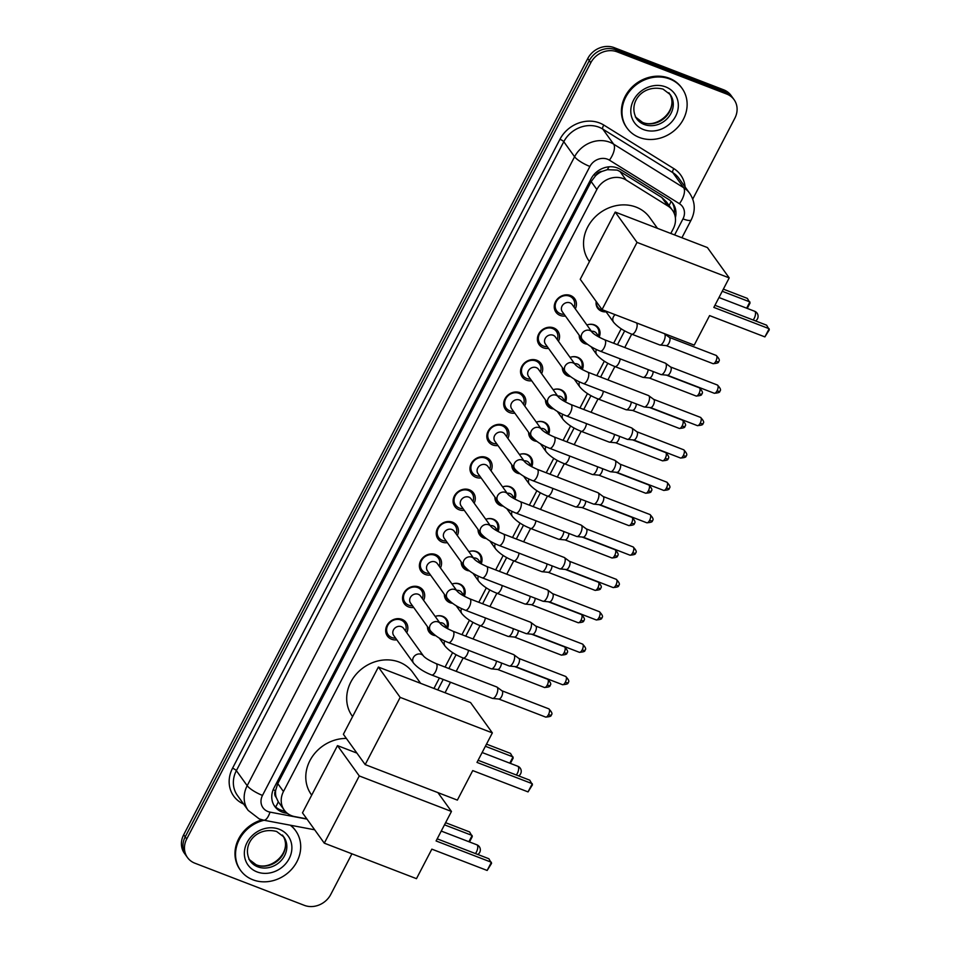 <?xml version="1.0" encoding="UTF-8"?>
<svg xmlns="http://www.w3.org/2000/svg" width="953" height="953" viewBox="0 0 953 953"><rect width="100%" height="100%" fill="white"/><g stroke="black" fill="none" stroke-linecap="round" stroke-linejoin="round"><path stroke-width="1.43" d="M435.187 616.448A10.852 9.53 -35.7 0 1 442.788 616.353A10.852 9.53 -35.7 0 1 446.731 619.367A10.852 9.53 -35.7 0 1 447.469 628.539M435.64 635.663A10.852 9.53 -35.7 0 1 433.043 635.055A10.852 9.53 -35.7 0 1 429.1 632.042A10.852 9.53 -35.7 0 1 427.492 626.669M452.044 584.058A10.852 9.53 -35.7 0 1 459.644 583.963A10.852 9.53 -35.7 0 1 463.587 586.988A10.852 9.53 -35.7 0 1 464.325 596.161M452.496 603.273A10.852 9.53 -35.7 0 1 449.899 602.677A10.852 9.53 -35.7 0 1 445.956 599.663A10.852 9.53 -35.7 0 1 444.348 594.291M468.9 551.68A10.852 9.53 -35.7 0 1 476.5 551.584A10.852 9.53 -35.7 0 1 480.443 554.598A10.852 9.53 -35.7 0 1 481.194 563.771M469.352 570.895A10.852 9.53 -35.7 0 1 466.756 570.287A10.852 9.53 -35.7 0 1 462.813 567.273A10.852 9.53 -35.7 0 1 461.204 561.901M485.756 519.302A10.852 9.53 -35.7 0 1 493.356 519.206A10.852 9.53 -35.7 0 1 497.299 522.22A10.852 9.53 -35.7 0 1 498.05 531.393M486.221 538.516A10.852 9.53 -35.7 0 1 483.612 537.909A10.852 9.53 -35.7 0 1 479.669 534.895A10.852 9.53 -35.7 0 1 478.061 529.523M502.612 486.912A10.852 9.53 -35.7 0 1 510.212 486.816A10.852 9.53 -35.7 0 1 514.155 489.83A10.852 9.53 -35.7 0 1 514.906 499.003M503.077 506.126A10.852 9.53 -35.7 0 1 500.48 505.531A10.852 9.53 -35.7 0 1 496.525 502.505A10.852 9.53 -35.7 0 1 494.917 497.144M519.468 454.533A10.852 9.53 -35.7 0 1 527.069 454.438A10.852 9.53 -35.7 0 1 531.012 457.452A10.852 9.53 -35.7 0 1 531.762 466.625M519.933 473.748A10.852 9.53 -35.7 0 1 517.336 473.141A10.852 9.53 -35.7 0 1 513.381 470.127A10.852 9.53 -35.7 0 1 511.773 464.754M536.325 422.143A10.852 9.53 -35.7 0 1 543.925 422.06A10.852 9.53 -35.7 0 1 547.868 425.074A10.852 9.53 -35.7 0 1 548.618 434.246M536.789 441.37A10.852 9.53 -35.7 0 1 534.192 440.762A10.852 9.53 -35.7 0 1 530.237 437.749A10.852 9.53 -35.7 0 1 528.641 432.376M553.181 389.765A10.852 9.53 -35.7 0 1 560.781 389.67A10.852 9.53 -35.7 0 1 564.736 392.684A10.852 9.53 -35.7 0 1 565.474 401.856M553.645 408.98A10.852 9.53 -35.7 0 1 551.048 408.372A10.852 9.53 -35.7 0 1 547.093 405.359A10.852 9.53 -35.7 0 1 545.497 399.998M570.037 357.387A10.852 9.53 -35.7 0 1 577.637 357.292A10.852 9.53 -35.7 0 1 581.592 360.305A10.852 9.53 -35.7 0 1 582.331 369.478M570.502 376.602A10.852 9.53 -35.7 0 1 567.905 375.994A10.852 9.53 -35.7 0 1 563.962 372.98A10.852 9.53 -35.7 0 1 562.353 367.608M586.905 324.997A10.852 9.53 -35.7 0 1 594.493 324.913A10.852 9.53 -35.7 0 1 598.448 327.927A10.852 9.53 -35.7 0 1 599.187 337.1M587.358 344.212A10.852 9.53 -35.7 0 1 584.761 343.616A10.852 9.53 -35.7 0 1 580.818 340.602A10.852 9.53 -35.7 0 1 579.21 335.23M606.132 311.845A10.852 9.53 -35.7 0 1 601.617 311.226A10.852 9.53 -35.7 0 1 597.674 308.212A10.852 9.53 -35.7 0 1 596.197 301.493M396.829 639.844A11.555 10.138 -35.7 0 1 391.576 639.237A11.555 10.138 -35.7 0 1 387.383 636.032A11.555 10.138 -35.7 0 1 388.621 623.071A11.555 10.138 -35.7 0 1 401.94 619.343A11.555 10.138 -35.7 0 1 406.133 622.547A11.555 10.138 -35.7 0 1 406.74 632.709M413.685 607.466A11.555 10.138 -35.7 0 1 408.444 606.858A11.555 10.138 -35.7 0 1 404.239 603.654A11.555 10.138 -35.7 0 1 405.478 590.693A11.555 10.138 -35.7 0 1 418.796 586.953A11.555 10.138 -35.7 0 1 423.001 590.169A11.555 10.138 -35.7 0 1 423.597 600.33M430.542 575.076A11.555 10.138 -35.7 0 1 425.3 574.468A11.555 10.138 -35.7 0 1 421.095 571.264A11.555 10.138 -35.7 0 1 422.334 558.315A11.555 10.138 -35.7 0 1 435.652 554.575A11.555 10.138 -35.7 0 1 439.857 557.779A11.555 10.138 -35.7 0 1 440.453 567.952M447.398 542.698A11.555 10.138 -35.7 0 1 442.156 542.09A11.555 10.138 -35.7 0 1 437.951 538.886A11.555 10.138 -35.7 0 1 439.19 525.925A11.555 10.138 -35.7 0 1 452.508 522.196A11.555 10.138 -35.7 0 1 456.713 525.401A11.555 10.138 -35.7 0 1 457.321 535.562M464.254 510.308A11.555 10.138 -35.7 0 1 459.012 509.712A11.555 10.138 -35.7 0 1 454.807 506.508A11.555 10.138 -35.7 0 1 456.046 493.547A11.555 10.138 -35.7 0 1 469.364 489.806A11.555 10.138 -35.7 0 1 473.57 493.023A11.555 10.138 -35.7 0 1 474.177 503.184M481.11 477.929A11.555 10.138 -35.7 0 1 475.869 477.322A11.555 10.138 -35.7 0 1 471.664 474.117A11.555 10.138 -35.7 0 1 472.914 461.157A11.555 10.138 -35.7 0 1 486.221 457.428A11.555 10.138 -35.7 0 1 490.426 460.633A11.555 10.138 -35.7 0 1 491.033 470.806M497.966 445.551A11.555 10.138 -35.7 0 1 492.725 444.944A11.555 10.138 -35.7 0 1 488.532 441.739A11.555 10.138 -35.7 0 1 489.771 428.779A11.555 10.138 -35.7 0 1 503.089 425.05A11.555 10.138 -35.7 0 1 507.282 428.254A11.555 10.138 -35.7 0 1 507.889 438.416M514.823 413.161A11.555 10.138 -35.7 0 1 509.581 412.566A11.555 10.138 -35.7 0 1 505.388 409.349A11.555 10.138 -35.7 0 1 506.627 396.4A11.555 10.138 -35.7 0 1 519.945 392.66A11.555 10.138 -35.7 0 1 524.138 395.876A11.555 10.138 -35.7 0 1 524.746 406.038M531.679 380.783A11.555 10.138 -35.7 0 1 526.437 380.176A11.555 10.138 -35.7 0 1 522.244 376.971A11.555 10.138 -35.7 0 1 523.483 364.01A11.555 10.138 -35.7 0 1 536.801 360.282A11.555 10.138 -35.7 0 1 540.994 363.486A11.555 10.138 -35.7 0 1 541.602 373.647M548.547 348.405A11.555 10.138 -35.7 0 1 543.293 347.797A11.555 10.138 -35.7 0 1 539.1 344.593A11.555 10.138 -35.7 0 1 540.339 331.632A11.555 10.138 -35.7 0 1 553.657 327.903A11.555 10.138 -35.7 0 1 557.85 331.108A11.555 10.138 -35.7 0 1 558.458 341.269M565.403 316.015A11.555 10.138 -35.7 0 1 560.15 315.419A11.555 10.138 -35.7 0 1 555.956 312.203A11.555 10.138 -35.7 0 1 557.195 299.254A11.555 10.138 -35.7 0 1 570.513 295.513A11.555 10.138 -35.7 0 1 574.707 298.718A11.555 10.138 -35.7 0 1 575.314 308.891M670.805 233.473L673.235 228.803A20.358 17.869 144.3 0 0 672.473 210.256L666.445 201.869L661.775 197.462L619.974 171.457L617.151 170.087L607.311 169.682L602.082 171.385A6.79 5.956 144.3 0 0 595.768 175.412A20.358 4.86 -152.5 0 1 593.898 174.661M672.473 210.256A20.358 17.869 144.3 0 0 667.934 206.027L626.145 180.034A20.358 17.869 144.3 0 0 623.274 178.604A20.358 17.869 144.3 0 0 596.864 189.492L283.47 791.526A20.358 17.869 144.3 0 0 284.22 810.062A20.358 17.869 144.3 0 0 294.763 816.614L306.83 818.889M276.203 797.399A20.358 17.869 -35.7 0 1 275.655 790.347L275.488 790.656A6.79 5.956 144.3 0 0 276.203 797.399L278.264 801.771L284.22 810.062M595.768 175.412L595.601 175.721A20.358 17.869 -35.7 0 1 602.082 171.385M595.601 175.721L591.17 181.558L277.764 783.592L275.655 790.347M433.949 688.459L439.404 677.976M445.087 667.064L452.604 652.626M461.943 634.686L469.46 620.236M478.799 602.308L486.316 587.858M495.655 569.918L503.172 555.48M512.511 537.54L520.028 523.09M529.368 505.15L536.884 490.712M546.224 472.771L553.753 458.333M563.08 440.393L570.609 425.943M579.948 408.003L587.465 393.565M596.804 375.625L604.321 361.175M613.661 343.247L621.177 328.797M351.919 853.805L330.751 894.474A20.358 17.869 -35.7 0 1 304.341 905.35L194.865 863.192A20.358 17.869 -35.7 0 1 187.467 857.533L185.954 855.425A20.358 17.869 -35.7 0 1 185.192 836.889L589.288 60.635A20.358 17.869 -35.7 0 1 615.698 49.759L725.162 91.929A20.358 17.869 -35.7 0 1 732.559 97.575A20.358 17.869 -35.7 0 0 725.162 91.929L615.698 49.759A20.358 17.869 -35.7 0 0 589.288 60.635L185.192 836.889A20.358 17.869 -35.7 0 0 185.954 855.425L184.429 853.316A20.358 17.869 -35.7 0 1 183.679 834.768L587.763 58.526A20.358 17.869 -35.7 0 1 614.185 47.65L723.649 89.808A20.358 17.869 -35.7 0 1 731.046 95.467L734.084 99.684A20.358 17.869 -35.7 0 1 734.834 118.232L692.736 199.094M675.367 217.737A20.358 17.869 144.3 0 0 672.949 203.513A20.358 17.869 144.3 0 0 668.41 199.284L620.343 169.384A20.358 17.869 144.3 0 0 617.484 167.966A20.358 17.869 144.3 0 0 591.063 178.842L274.011 787.905A20.358 17.869 144.3 0 0 274.762 806.441A20.358 17.869 144.3 0 0 285.304 812.992L287.449 813.397M187.467 857.533A20.358 17.869 -35.7 0 1 186.717 838.997L590.8 62.743A20.358 17.869 -35.7 0 1 617.21 51.867L726.674 94.037A20.358 17.869 -35.7 0 1 734.084 99.684M285.042 811.11L283.78 810.884A20.358 17.869 -35.7 0 1 274.047 805.356M672.151 202.489A20.358 17.869 -35.7 0 1 674.271 213.508M639.344 137.458A33.927 29.793 -35.7 0 1 627.014 128.036A33.927 29.793 -35.7 0 1 630.66 89.975A33.927 29.793 -35.7 0 1 669.78 79.004A33.927 29.793 -35.7 0 1 682.11 88.426A33.927 29.793 -35.7 0 1 678.465 126.487A33.927 29.793 -35.7 0 1 639.344 137.458M627.014 128.036L626.443 127.237A33.927 29.793 -35.7 0 1 630.088 89.177A33.927 29.793 -35.7 0 1 669.209 78.217A33.927 29.793 -35.7 0 1 681.538 87.628L682.11 88.426M290.248 825.191A33.927 29.793 -35.7 0 1 295.668 830.766A33.927 29.793 -35.7 0 1 292.035 868.838A33.927 29.793 -35.7 0 1 252.914 879.798A33.927 29.793 -35.7 0 1 240.573 870.375A33.927 29.793 -35.7 0 1 264.1 820.259M240.573 870.375L240.001 869.589A33.927 29.793 -35.7 0 1 262.111 819.83M290.784 825.298A33.927 29.793 -35.7 0 1 295.108 829.98L295.668 830.766M589.442 261.587L589.061 261.051A37.322 32.771 -35.7 0 1 593.076 219.178A37.322 32.771 -35.7 0 1 636.104 207.111A37.322 32.771 -35.7 0 1 649.672 217.475L657.475 228.339M709.592 315.598L764.89 336.897L769.154 328.725L713.845 307.414L729.212 277.895L637.033 242.396L602.034 309.618L694.225 345.117L709.592 315.598M764.89 336.897L769.321 329.809L766.617 325.187L714.953 305.294M602.034 309.618L580.234 279.277L615.221 212.066L707.412 247.566L729.212 277.895M615.221 212.066L637.033 242.396M723.363 289.152L747.355 298.384L750.059 303.006L747.247 308.415M722.243 291.273L749.892 301.922L746.64 308.176M352.598 716.573L352.217 716.037A37.322 32.771 -35.7 0 1 356.219 674.176A37.322 32.771 -35.7 0 1 399.247 662.109A37.322 32.771 -35.7 0 1 412.816 672.473L420.63 683.325M472.736 770.596L528.045 791.895L532.298 783.711L476.988 762.412L492.356 732.893L400.177 697.382L365.19 764.604L457.369 800.115L472.736 770.596M528.045 791.895L532.465 784.795L529.761 780.173L478.096 760.28M365.19 764.604L343.378 734.275L378.377 667.052L470.556 702.564L492.356 732.893M378.377 667.052L400.177 697.382M486.506 744.138L510.498 753.382L513.202 758.004L510.391 763.401M485.399 746.27L513.036 756.92L509.784 763.162M311.702 795.136L311.321 794.599A37.322 32.771 -35.7 0 1 311.452 757.945A37.322 32.771 -35.7 0 1 346.368 738.432M431.84 849.147L487.15 870.458L491.403 862.274L436.093 840.963L451.46 811.456L359.281 775.945L324.294 843.167L416.473 878.666L431.84 849.147M487.15 870.458L491.569 863.358L488.865 858.736L437.201 838.843M437.927 792.622L451.46 811.456M324.294 843.167L302.482 812.838L337.481 745.615L359.281 775.945M356.91 753.096L337.481 745.615M445.611 822.701L469.603 831.945L472.307 836.555L469.495 841.964M444.503 824.833L472.14 835.471L468.888 841.725M574.087 307.176A10.173 8.934 144.3 0 0 573.218 298.992A10.173 8.934 144.3 0 0 569.513 296.169A10.173 8.934 144.3 0 0 557.779 299.456A10.173 8.934 144.3 0 0 556.695 310.881A10.173 8.934 144.3 0 0 560.388 313.704A10.173 8.934 144.3 0 0 564.164 314.311M569.965 302.84A6.111 5.361 144.3 0 0 562.925 304.817A6.111 5.361 144.3 0 0 562.27 311.667L582.14 339.304A6.111 5.361 144.3 0 1 581.759 334.086A6.111 5.361 144.3 0 1 589.836 330.477A6.111 5.361 144.3 0 1 592.063 332.18L572.193 304.543A6.111 5.361 144.3 0 0 569.965 302.84M600.223 351.157A6.111 2.537 111.1 0 0 603.952 348.155A6.111 2.537 111.1 0 0 604.119 347.833A6.111 2.537 111.1 0 0 604.607 339.756L665.337 363.141A6.111 2.537 111.1 0 1 665.587 363.284A6.111 2.537 111.1 0 1 665.873 363.581A6.111 2.537 111.1 0 1 664.849 371.217A6.111 2.537 111.1 0 1 661.227 374.612A6.111 2.537 111.1 0 1 660.941 374.541L600.223 351.157C592.266 348.012 586.238 344.069 582.14 339.304M670.483 366.953A4.408 1.835 111.1 0 1 670.674 367.048A4.408 1.835 111.1 0 1 670.876 367.262A4.408 1.835 111.1 0 1 670.138 372.778A4.408 1.835 111.1 0 1 667.517 375.232A4.408 1.835 111.1 0 1 667.314 375.184M557.231 339.554A10.173 8.934 144.3 0 0 556.361 331.382A10.173 8.934 144.3 0 0 552.657 328.547A10.173 8.934 144.3 0 0 540.923 331.847A10.173 8.934 144.3 0 0 539.827 343.259A10.173 8.934 144.3 0 0 543.532 346.082A10.173 8.934 144.3 0 0 547.308 346.689M553.109 335.23A6.111 5.361 144.3 0 0 546.069 337.195A6.111 5.361 144.3 0 0 545.414 344.045L565.284 371.694A6.111 5.361 144.3 0 1 564.891 366.464A6.111 5.361 144.3 0 1 572.979 362.867A6.111 5.361 144.3 0 1 575.207 364.558L555.325 336.921A6.111 5.361 144.3 0 0 553.109 335.23M583.367 383.535A6.111 2.537 111.1 0 0 587.084 380.533A6.111 2.537 111.1 0 0 587.262 380.211A6.111 2.537 111.1 0 0 587.751 372.135L648.481 395.531A6.111 2.537 111.1 0 1 648.731 395.674A6.111 2.537 111.1 0 1 649.017 395.971A6.111 2.537 111.1 0 1 647.992 403.607A6.111 2.537 111.1 0 1 644.371 406.991A6.111 2.537 111.1 0 1 644.085 406.931L583.367 383.535C575.398 380.402 569.382 376.447 565.284 371.694M653.627 399.331A4.408 1.835 111.1 0 1 653.818 399.438A4.408 1.835 111.1 0 1 654.02 399.652A4.408 1.835 111.1 0 1 653.281 405.156A4.408 1.835 111.1 0 1 650.661 407.61A4.408 1.835 111.1 0 1 650.458 407.562M540.375 371.944A10.173 8.934 144.3 0 0 539.505 363.76A10.173 8.934 144.3 0 0 535.8 360.937A10.173 8.934 144.3 0 0 524.067 364.225A10.173 8.934 144.3 0 0 522.971 375.649A10.173 8.934 144.3 0 0 526.675 378.472A10.173 8.934 144.3 0 0 530.452 379.068M536.253 367.608A6.111 5.361 144.3 0 0 529.213 369.585A6.111 5.361 144.3 0 0 528.558 376.435L548.428 404.072A6.111 5.361 144.3 0 1 548.035 398.842A6.111 5.361 144.3 0 1 556.123 395.245A6.111 5.361 144.3 0 1 558.339 396.948L538.469 369.299A6.111 5.361 144.3 0 0 536.253 367.608M566.511 415.925A6.111 2.537 111.1 0 0 570.228 412.923A6.111 2.537 111.1 0 0 570.406 412.589A6.111 2.537 111.1 0 0 570.895 404.525L631.625 427.909A6.111 2.537 111.1 0 1 631.875 428.052A6.111 2.537 111.1 0 1 632.161 428.35A6.111 2.537 111.1 0 1 631.136 435.986A6.111 2.537 111.1 0 1 627.515 439.381A6.111 2.537 111.1 0 1 627.229 439.309L566.511 415.925C558.541 412.78 552.526 408.825 548.428 404.072M636.771 431.709A4.408 1.835 111.1 0 1 636.961 431.816A4.408 1.835 111.1 0 1 637.164 432.031A4.408 1.835 111.1 0 1 636.425 437.546A4.408 1.835 111.1 0 1 633.805 439.988A4.408 1.835 111.1 0 1 633.602 439.941M523.519 404.322A10.173 8.934 144.3 0 0 522.649 396.138A10.173 8.934 144.3 0 0 518.944 393.315A10.173 8.934 144.3 0 0 507.21 396.603A10.173 8.934 144.3 0 0 506.114 408.027A10.173 8.934 144.3 0 0 509.819 410.85A10.173 8.934 144.3 0 0 513.596 411.458M519.397 399.986A6.111 5.361 144.3 0 0 512.357 401.963A6.111 5.361 144.3 0 0 511.701 408.813L531.571 436.45A6.111 5.361 144.3 0 1 531.178 431.232A6.111 5.361 144.3 0 1 539.267 427.635A6.111 5.361 144.3 0 1 541.483 429.326L521.613 401.689A6.111 5.361 144.3 0 0 519.397 399.986M549.643 448.303A6.111 2.537 111.1 0 0 553.371 445.301A6.111 2.537 111.1 0 0 553.55 444.98A6.111 2.537 111.1 0 0 554.038 436.903L614.768 460.299A6.111 2.537 111.1 0 1 615.019 460.43A6.111 2.537 111.1 0 1 615.304 460.728A6.111 2.537 111.1 0 1 614.28 468.364A6.111 2.537 111.1 0 1 610.659 471.759A6.111 2.537 111.1 0 1 610.373 471.687L549.643 448.303C541.685 445.158 535.657 441.215 531.571 436.45M619.915 464.099A4.408 1.835 111.1 0 1 620.105 464.194A4.408 1.835 111.1 0 1 620.308 464.409A4.408 1.835 111.1 0 1 619.557 469.924A4.408 1.835 111.1 0 1 616.948 472.378A4.408 1.835 111.1 0 1 616.746 472.331M506.662 436.712A10.173 8.934 144.3 0 0 505.793 428.528A10.173 8.934 144.3 0 0 502.088 425.705A10.173 8.934 144.3 0 0 490.354 428.993A10.173 8.934 144.3 0 0 489.258 440.405A10.173 8.934 144.3 0 0 492.963 443.24A10.173 8.934 144.3 0 0 496.739 443.836M502.541 432.376A6.111 5.361 144.3 0 0 495.5 434.342A6.111 5.361 144.3 0 0 494.845 441.191L514.715 468.84A6.111 5.361 144.3 0 1 514.322 463.611A6.111 5.361 144.3 0 1 522.411 460.013A6.111 5.361 144.3 0 1 524.626 461.705L504.756 434.068A6.111 5.361 144.3 0 0 502.541 432.376M532.787 480.681A6.111 2.537 111.1 0 0 536.515 477.691A6.111 2.537 111.1 0 0 536.694 477.358A6.111 2.537 111.1 0 0 537.182 469.293L597.912 492.677A6.111 2.537 111.1 0 1 598.162 492.82A6.111 2.537 111.1 0 1 598.448 493.118A6.111 2.537 111.1 0 1 597.412 500.754A6.111 2.537 111.1 0 1 593.802 504.137A6.111 2.537 111.1 0 1 593.516 504.077L532.787 480.681C524.829 477.548 518.801 473.593 514.715 468.84M603.058 496.477A4.408 1.835 111.1 0 1 603.237 496.584A4.408 1.835 111.1 0 1 603.452 496.799A4.408 1.835 111.1 0 1 602.701 502.314A4.408 1.835 111.1 0 1 600.092 504.756A4.408 1.835 111.1 0 1 599.89 504.709M489.794 469.09A10.173 8.934 144.3 0 0 488.937 460.907A10.173 8.934 144.3 0 0 485.232 458.083A10.173 8.934 144.3 0 0 473.498 461.371A10.173 8.934 144.3 0 0 472.402 472.795A10.173 8.934 144.3 0 0 476.107 475.618A10.173 8.934 144.3 0 0 479.883 476.214M485.685 464.754A6.111 5.361 144.3 0 0 478.644 466.732A6.111 5.361 144.3 0 0 477.989 473.581L497.859 501.218A6.111 5.361 144.3 0 1 497.466 495.989A6.111 5.361 144.3 0 1 505.555 492.391A6.111 5.361 144.3 0 1 507.77 494.095L487.9 466.446A6.111 5.361 144.3 0 0 485.685 464.754M515.93 513.071A6.111 2.537 111.1 0 0 519.659 510.069A6.111 2.537 111.1 0 0 519.838 509.748A6.111 2.537 111.1 0 0 520.326 501.671L581.044 525.055A6.111 2.537 111.1 0 1 581.306 525.198A6.111 2.537 111.1 0 1 581.592 525.496A6.111 2.537 111.1 0 1 580.556 533.132A6.111 2.537 111.1 0 1 576.946 536.527A6.111 2.537 111.1 0 1 576.66 536.456L515.93 513.071C507.973 509.926 501.945 505.972 497.859 501.218M586.202 528.855A4.408 1.835 111.1 0 1 586.381 528.963A4.408 1.835 111.1 0 1 586.595 529.177A4.408 1.835 111.1 0 1 585.845 534.693A4.408 1.835 111.1 0 1 583.236 537.147A4.408 1.835 111.1 0 1 583.033 537.099M472.938 501.469A10.173 8.934 144.3 0 0 472.08 493.297A10.173 8.934 144.3 0 0 468.376 490.461A10.173 8.934 144.3 0 0 456.642 493.749A10.173 8.934 144.3 0 0 455.546 505.173A10.173 8.934 144.3 0 0 459.251 507.997A10.173 8.934 144.3 0 0 463.027 508.604M468.828 497.132A6.111 5.361 144.3 0 0 461.788 499.11A6.111 5.361 144.3 0 0 461.121 505.96L481.003 533.609A6.111 5.361 144.3 0 1 480.61 528.379A6.111 5.361 144.3 0 1 488.698 524.781A6.111 5.361 144.3 0 1 490.914 526.473L471.044 498.836A6.111 5.361 144.3 0 0 468.828 497.132M499.074 545.45A6.111 2.537 111.1 0 0 502.803 542.448A6.111 2.537 111.1 0 0 502.981 542.126A6.111 2.537 111.1 0 0 503.47 534.049L564.188 557.445A6.111 2.537 111.1 0 1 564.45 557.588A6.111 2.537 111.1 0 1 564.736 557.874A6.111 2.537 111.1 0 1 563.699 565.51A6.111 2.537 111.1 0 1 560.09 568.905A6.111 2.537 111.1 0 1 559.804 568.846L499.074 545.45C491.117 542.305 485.089 538.362 481.003 533.609M569.346 561.246A4.408 1.835 111.1 0 1 569.525 561.341A4.408 1.835 111.1 0 1 569.739 561.555A4.408 1.835 111.1 0 1 568.989 567.071A4.408 1.835 111.1 0 1 566.38 569.525A4.408 1.835 111.1 0 1 566.177 569.477M456.082 533.859A10.173 8.934 144.3 0 0 455.212 525.675A10.173 8.934 144.3 0 0 451.519 522.852A10.173 8.934 144.3 0 0 439.786 526.139A10.173 8.934 144.3 0 0 438.69 537.552A10.173 8.934 144.3 0 0 442.395 540.387A10.173 8.934 144.3 0 0 446.171 540.982M451.972 529.523A6.111 5.361 144.3 0 0 444.92 531.488A6.111 5.361 144.3 0 0 444.265 538.35L464.135 565.987A6.111 5.361 144.3 0 1 463.754 560.757A6.111 5.361 144.3 0 1 471.842 557.16A6.111 5.361 144.3 0 1 474.058 558.851L454.188 531.214A6.111 5.361 144.3 0 0 451.972 529.523M482.218 577.828A6.111 2.537 111.1 0 0 485.947 574.838A6.111 2.537 111.1 0 0 486.125 574.504A6.111 2.537 111.1 0 0 486.614 566.439L547.332 589.824A6.111 2.537 111.1 0 1 547.594 589.967A6.111 2.537 111.1 0 1 547.88 590.264A6.111 2.537 111.1 0 1 546.843 597.9A6.111 2.537 111.1 0 1 543.234 601.283A6.111 2.537 111.1 0 1 542.948 601.224L482.218 577.828C474.26 574.695 468.233 570.74 464.135 565.987M552.49 593.624A4.408 1.835 111.1 0 1 552.669 593.731A4.408 1.835 111.1 0 1 552.883 593.945A4.408 1.835 111.1 0 1 552.132 599.461A4.408 1.835 111.1 0 1 549.524 601.903A4.408 1.835 111.1 0 1 549.321 601.855M439.226 566.237A10.173 8.934 144.3 0 0 438.356 558.053A10.173 8.934 144.3 0 0 434.663 555.23A10.173 8.934 144.3 0 0 422.929 558.518A10.173 8.934 144.3 0 0 421.834 569.942A10.173 8.934 144.3 0 0 425.526 572.765A10.173 8.934 144.3 0 0 429.315 573.372M435.104 561.901A6.111 5.361 144.3 0 0 428.064 563.878A6.111 5.361 144.3 0 0 427.409 570.728L447.279 598.365A6.111 5.361 144.3 0 1 446.897 593.135A6.111 5.361 144.3 0 1 454.986 589.538A6.111 5.361 144.3 0 1 457.202 591.241L437.332 563.592A6.111 5.361 144.3 0 0 435.104 561.901M465.362 610.218A6.111 2.537 111.1 0 0 469.09 607.216A6.111 2.537 111.1 0 0 469.269 606.894A6.111 2.537 111.1 0 0 469.758 598.818L530.476 622.202A6.111 2.537 111.1 0 1 530.738 622.345A6.111 2.537 111.1 0 1 531.024 622.643A6.111 2.537 111.1 0 1 529.987 630.278A6.111 2.537 111.1 0 1 526.366 633.674A6.111 2.537 111.1 0 1 526.092 633.602L465.362 610.218C457.404 607.073 451.377 603.13 447.279 598.365M535.634 626.014A4.408 1.835 111.1 0 1 535.812 626.109A4.408 1.835 111.1 0 1 536.027 626.324A4.408 1.835 111.1 0 1 535.276 631.839A4.408 1.835 111.1 0 1 532.667 634.293A4.408 1.835 111.1 0 1 532.453 634.245M422.37 598.615A10.173 8.934 144.3 0 0 421.5 590.443A10.173 8.934 144.3 0 0 417.807 587.608A10.173 8.934 144.3 0 0 406.061 590.908A10.173 8.934 144.3 0 0 404.977 602.32A10.173 8.934 144.3 0 0 408.67 605.143A10.173 8.934 144.3 0 0 412.458 605.751M418.248 594.279A6.111 5.361 144.3 0 0 411.208 596.256A6.111 5.361 144.3 0 0 410.552 603.106L430.422 630.755A6.111 5.361 144.3 0 1 430.041 625.525A6.111 5.361 144.3 0 1 438.118 621.928A6.111 5.361 144.3 0 1 440.346 623.619L420.476 595.982A6.111 5.361 144.3 0 0 418.248 594.279M448.506 642.596A6.111 2.537 111.1 0 0 452.234 639.594A6.111 2.537 111.1 0 0 452.401 639.272A6.111 2.537 111.1 0 0 452.889 631.196L513.619 654.592A6.111 2.537 111.1 0 1 513.87 654.735A6.111 2.537 111.1 0 1 514.167 655.033A6.111 2.537 111.1 0 1 513.131 662.657A6.111 2.537 111.1 0 1 509.51 666.052A6.111 2.537 111.1 0 1 509.236 665.992L448.506 642.596C440.548 639.451 434.52 635.508 430.422 630.755M518.777 658.392A4.408 1.835 111.1 0 1 518.956 658.499A4.408 1.835 111.1 0 1 519.159 658.714A4.408 1.835 111.1 0 1 518.42 664.217A4.408 1.835 111.1 0 1 515.811 666.671A4.408 1.835 111.1 0 1 515.597 666.624M405.513 631.005A10.173 8.934 144.3 0 0 404.644 622.821A10.173 8.934 144.3 0 0 400.951 619.998A10.173 8.934 144.3 0 0 389.205 623.286A10.173 8.934 144.3 0 0 388.121 634.71A10.173 8.934 144.3 0 0 391.814 637.533A10.173 8.934 144.3 0 0 395.59 638.129M401.392 626.669A6.111 5.361 144.3 0 0 394.351 628.646A6.111 5.361 144.3 0 0 393.696 635.496L413.566 663.133A6.111 5.361 144.3 0 1 413.185 657.904A6.111 5.361 144.3 0 1 421.262 654.306A6.111 5.361 144.3 0 1 423.489 656.009L403.619 628.361A6.111 5.361 144.3 0 0 401.392 626.669M431.649 674.986A6.111 2.537 111.1 0 0 435.378 671.984A6.111 2.537 111.1 0 0 435.545 671.651A6.111 2.537 111.1 0 0 436.033 663.586L496.763 686.97A6.111 2.537 111.1 0 1 497.013 687.113A6.111 2.537 111.1 0 1 497.311 687.411A6.111 2.537 111.1 0 1 496.275 695.047A6.111 2.537 111.1 0 1 492.653 698.442A6.111 2.537 111.1 0 1 492.367 698.37L431.649 674.986C423.692 671.841 417.664 667.886 413.566 663.133M501.909 690.77A4.408 1.835 111.1 0 1 502.1 690.877A4.408 1.835 111.1 0 1 502.302 691.092A4.408 1.835 111.1 0 1 501.564 696.607A4.408 1.835 111.1 0 1 498.943 699.049A4.408 1.835 111.1 0 1 498.741 699.002M596.364 301.72A10.173 8.934 144.3 0 0 597.841 307.295A10.173 8.934 144.3 0 0 601.546 310.118A10.173 8.934 144.3 0 0 604.941 310.726M624.763 347.523L631.708 334.158A6.111 2.537 111.1 0 0 635.472 331.167A6.111 2.537 111.1 0 0 635.639 330.846A6.111 2.537 111.1 0 0 636.127 322.769L664.134 333.562A6.111 2.537 111.1 0 1 664.384 333.693A6.111 2.537 111.1 0 1 664.67 333.991A6.111 2.537 111.1 0 1 663.645 341.627A6.111 2.537 111.1 0 1 660.024 345.022A6.111 2.537 111.1 0 1 659.738 344.95L631.744 334.169C623.786 331.025 617.758 327.082 613.661 322.328A6.111 5.361 144.3 0 1 613.279 317.099A6.111 5.361 144.3 0 1 615.15 314.669M669.28 337.362A4.408 1.835 111.1 0 1 669.471 337.457A4.408 1.835 111.1 0 1 669.673 337.672A4.408 1.835 111.1 0 1 668.935 343.187A4.408 1.835 111.1 0 1 666.314 345.641A4.408 1.835 111.1 0 1 666.111 345.594M598.377 335.968A10.173 8.934 144.3 0 0 597.519 327.796A10.173 8.934 144.3 0 0 593.814 324.961A10.173 8.934 144.3 0 0 587.894 324.675M579.507 335.647A10.173 8.934 144.3 0 0 580.985 339.673A10.173 8.934 144.3 0 0 584.689 342.496A10.173 8.934 144.3 0 0 585.487 342.77M599.354 337.326L596.483 333.336A6.111 5.361 144.3 0 0 594.267 331.632A6.111 5.361 144.3 0 0 591.444 331.322M648.219 369.645A6.111 2.537 111.1 0 1 646.789 374.017A6.111 2.537 111.1 0 1 643.168 377.4A6.111 2.537 111.1 0 1 642.882 377.34L614.888 366.548C606.93 363.415 600.902 359.46 596.804 354.707A6.111 5.361 144.3 0 1 596.399 349.513M653.174 371.551A4.408 1.835 111.1 0 1 652.078 375.577A4.408 1.835 111.1 0 1 649.458 378.019A4.408 1.835 111.1 0 1 649.255 377.972M581.521 368.358A10.173 8.934 144.3 0 0 580.663 360.174A10.173 8.934 144.3 0 0 576.958 357.351A10.173 8.934 144.3 0 0 571.038 357.053M562.651 368.025A10.173 8.934 144.3 0 0 564.128 372.051A10.173 8.934 144.3 0 0 567.833 374.886A10.173 8.934 144.3 0 0 568.631 375.148M582.497 369.704L579.627 365.714A6.111 5.361 144.3 0 0 577.411 364.022A6.111 5.361 144.3 0 0 574.588 363.701M631.362 402.023A6.111 2.537 111.1 0 1 629.933 406.395A6.111 2.537 111.1 0 1 626.312 409.79A6.111 2.537 111.1 0 1 626.026 409.719L598.031 398.938C590.062 395.793 584.046 391.85 579.948 387.085A6.111 5.361 144.3 0 1 579.543 381.891M636.318 403.929A4.408 1.835 111.1 0 1 635.21 407.955A4.408 1.835 111.1 0 1 632.601 410.409A4.408 1.835 111.1 0 1 632.399 410.362M564.664 400.736A10.173 8.934 144.3 0 0 563.795 392.553A10.173 8.934 144.3 0 0 560.102 389.729A10.173 8.934 144.3 0 0 554.181 389.443M545.795 400.415A10.173 8.934 144.3 0 0 547.272 404.441A10.173 8.934 144.3 0 0 550.977 407.265A10.173 8.934 144.3 0 0 551.775 407.527M565.641 402.083L562.77 398.104A6.111 5.361 144.3 0 0 560.555 396.4A6.111 5.361 144.3 0 0 557.731 396.091M614.506 434.401A6.111 2.537 111.1 0 1 613.077 438.773A6.111 2.537 111.1 0 1 609.455 442.168A6.111 2.537 111.1 0 1 609.17 442.097L581.175 431.316C573.206 428.171 567.178 424.228 563.092 419.475A6.111 5.361 144.3 0 1 562.687 414.281M619.462 436.319A4.408 1.835 111.1 0 1 618.354 440.334A4.408 1.835 111.1 0 1 615.745 442.788A4.408 1.835 111.1 0 1 615.543 442.74M547.808 433.115A10.173 8.934 144.3 0 0 546.939 424.943A10.173 8.934 144.3 0 0 543.246 422.108A10.173 8.934 144.3 0 0 537.325 421.822M528.939 432.793A10.173 8.934 144.3 0 0 530.416 436.819A10.173 8.934 144.3 0 0 534.109 439.643A10.173 8.934 144.3 0 0 534.919 439.917M548.785 434.473L545.914 430.482A6.111 5.361 144.3 0 0 543.686 428.79A6.111 5.361 144.3 0 0 540.875 428.469M597.65 466.791A6.111 2.537 111.1 0 1 596.209 471.163A6.111 2.537 111.1 0 1 592.599 474.546A6.111 2.537 111.1 0 1 592.313 474.487L564.307 463.706C556.349 460.561 550.322 456.606 546.236 451.853A6.111 5.361 144.3 0 1 545.831 446.659M602.594 468.697A4.408 1.835 111.1 0 1 601.498 472.724A4.408 1.835 111.1 0 1 598.889 475.166A4.408 1.835 111.1 0 1 598.687 475.118M530.952 465.505A10.173 8.934 144.3 0 0 530.082 457.321A10.173 8.934 144.3 0 0 526.39 454.498A10.173 8.934 144.3 0 0 520.469 454.2M512.083 465.183A10.173 8.934 144.3 0 0 513.56 469.21A10.173 8.934 144.3 0 0 517.253 472.033A10.173 8.934 144.3 0 0 518.063 472.295M531.917 466.851L529.058 462.86A6.111 5.361 144.3 0 0 526.83 461.169A6.111 5.361 144.3 0 0 524.019 460.859M580.782 499.169A6.111 2.537 111.1 0 1 579.353 503.541A6.111 2.537 111.1 0 1 575.743 506.936A6.111 2.537 111.1 0 1 575.457 506.865L547.451 496.084C539.493 492.939 533.466 488.996 529.38 484.231A6.111 5.361 144.3 0 1 528.975 479.037M585.738 501.075A4.408 1.835 111.1 0 1 584.642 505.102A4.408 1.835 111.1 0 1 582.033 507.556A4.408 1.835 111.1 0 1 581.83 507.508M514.096 497.883A10.173 8.934 144.3 0 0 513.226 489.699A10.173 8.934 144.3 0 0 509.533 486.876A10.173 8.934 144.3 0 0 503.613 486.59M495.226 497.561A10.173 8.934 144.3 0 0 496.704 501.588A10.173 8.934 144.3 0 0 500.396 504.411A10.173 8.934 144.3 0 0 501.207 504.685M515.061 499.229L512.202 495.25A6.111 5.361 144.3 0 0 509.974 493.547A6.111 5.361 144.3 0 0 507.163 493.237M563.926 531.56A6.111 2.537 111.1 0 1 562.496 535.92A6.111 2.537 111.1 0 1 558.887 539.315A6.111 2.537 111.1 0 1 558.601 539.255L530.595 528.462C522.637 525.329 516.609 521.374 512.523 516.621A6.111 5.361 144.3 0 1 512.118 511.427M568.881 533.466A4.408 1.835 111.1 0 1 567.785 537.48A4.408 1.835 111.1 0 1 565.177 539.934A4.408 1.835 111.1 0 1 564.974 539.886M497.24 530.273A10.173 8.934 144.3 0 0 496.37 522.089A10.173 8.934 144.3 0 0 492.665 519.266A10.173 8.934 144.3 0 0 486.757 518.968M478.37 529.939A10.173 8.934 144.3 0 0 479.847 533.966A10.173 8.934 144.3 0 0 483.54 536.801A10.173 8.934 144.3 0 0 484.35 537.063M498.205 531.619L495.346 527.628A6.111 5.361 144.3 0 0 493.118 525.937A6.111 5.361 144.3 0 0 490.307 525.615M547.07 563.938A6.111 2.537 111.1 0 1 545.64 568.31A6.111 2.537 111.1 0 1 542.019 571.705A6.111 2.537 111.1 0 1 541.745 571.633L513.738 560.852C505.781 557.708 499.753 553.753 495.667 548.999A6.111 5.361 144.3 0 1 495.262 543.806M552.025 565.844A4.408 1.835 111.1 0 1 550.929 569.87A4.408 1.835 111.1 0 1 548.32 572.312A4.408 1.835 111.1 0 1 548.106 572.265M480.383 562.651A10.173 8.934 144.3 0 0 479.514 554.467A10.173 8.934 144.3 0 0 475.809 551.644A10.173 8.934 144.3 0 0 469.9 551.346M461.514 562.33A10.173 8.934 144.3 0 0 462.979 566.356A10.173 8.934 144.3 0 0 466.684 569.179A10.173 8.934 144.3 0 0 467.494 569.441M481.348 563.997L478.477 560.007A6.111 5.361 144.3 0 0 476.262 558.315A6.111 5.361 144.3 0 0 473.438 558.005M530.213 596.316A6.111 2.537 111.1 0 1 528.784 600.688A6.111 2.537 111.1 0 1 525.163 604.083A6.111 2.537 111.1 0 1 524.889 604.011L496.882 593.231C488.925 590.086 482.897 586.143 478.799 581.378A6.111 5.361 144.3 0 1 478.406 576.184M535.169 598.234A4.408 1.835 111.1 0 1 534.073 602.248A4.408 1.835 111.1 0 1 531.464 604.702A4.408 1.835 111.1 0 1 531.25 604.655M463.527 595.029A10.173 8.934 144.3 0 0 462.658 586.857A10.173 8.934 144.3 0 0 458.953 584.022A10.173 8.934 144.3 0 0 453.044 583.736M444.646 594.708A10.173 8.934 144.3 0 0 446.123 598.734A10.173 8.934 144.3 0 0 449.828 601.557A10.173 8.934 144.3 0 0 450.626 601.831M464.492 596.375L461.621 592.397A6.111 5.361 144.3 0 0 459.406 590.693A6.111 5.361 144.3 0 0 456.582 590.384M513.357 628.706A6.111 2.537 111.1 0 1 511.928 633.078A6.111 2.537 111.1 0 1 508.306 636.461A6.111 2.537 111.1 0 1 508.02 636.401L480.026 625.609C472.069 622.476 466.041 618.521 461.943 613.768A6.111 5.361 144.3 0 1 461.538 608.574M518.313 630.612A4.408 1.835 111.1 0 1 517.217 634.627A4.408 1.835 111.1 0 1 514.608 637.08A4.408 1.835 111.1 0 1 514.394 637.033M446.671 627.419A10.173 8.934 144.3 0 0 445.801 619.236A10.173 8.934 144.3 0 0 442.097 616.412A10.173 8.934 144.3 0 0 436.188 616.115M427.79 627.086A10.173 8.934 144.3 0 0 429.267 631.112A10.173 8.934 144.3 0 0 432.972 633.948A10.173 8.934 144.3 0 0 433.77 634.21M447.636 628.766L444.765 624.775A6.111 5.361 144.3 0 0 442.549 623.083A6.111 5.361 144.3 0 0 439.726 622.762M496.501 661.084A6.111 2.537 111.1 0 1 495.072 665.456A6.111 2.537 111.1 0 1 491.45 668.851A6.111 2.537 111.1 0 1 491.164 668.78L463.17 657.999C455.212 654.854 449.185 650.899 445.087 646.146A6.111 5.361 144.3 0 1 444.682 640.952M501.457 662.99A4.408 1.835 111.1 0 1 500.361 667.017A4.408 1.835 111.1 0 1 497.74 669.459A4.408 1.835 111.1 0 1 497.537 669.411M619.974 171.457L626.145 180.034M275.631 806.977A20.358 7.481 -79.3 0 0 278.264 801.771M669.054 205.503A20.358 9.161 -58.1 0 0 671.126 201.405M607.311 169.682A20.358 9.161 -58.1 0 0 608.991 166.811M275.488 790.656A20.358 4.86 -152.5 0 1 273.166 789.715M591.17 181.558L596.864 189.492M661.775 197.462L667.934 206.027M277.764 783.592L283.47 791.526M183.679 834.768L186.717 838.997M587.763 58.526L590.8 62.743M614.185 47.65L617.21 51.867M723.649 89.808L726.674 94.037M674.605 234.938L682.967 218.88A13.568 11.912 144.3 0 0 679.429 203.704L609.42 160.152A13.568 11.912 144.3 0 0 607.514 159.211A13.568 11.912 144.3 0 0 589.907 166.453L262.492 795.41A13.568 11.912 144.3 0 0 267.936 811.527A13.568 11.912 144.3 0 0 270.021 812.123L306.985 819.103M262.492 795.41A13.568 3.24 27.5 0 1 247.184 785.689L574.588 156.745A27.149 23.837 -35.7 0 1 609.801 142.235A27.149 23.837 -35.7 0 1 613.625 144.141L602.808 129.108A27.149 23.837 144.3 0 0 598.996 127.202A27.149 23.837 144.3 0 0 563.783 141.711L236.368 770.655A27.149 23.837 144.3 0 0 237.38 795.374L248.185 810.407A27.149 23.837 -35.7 0 1 247.184 785.689L236.368 770.655A3.395 0.81 -152.5 0 0 232.544 768.225L559.947 139.281A3.395 0.81 -152.5 0 1 563.783 141.711L574.588 156.745A13.568 3.24 27.5 0 0 589.907 166.453M248.185 810.407L259.264 818.925L263.719 820.188A13.568 4.979 -79.3 0 0 270.021 812.123M559.947 139.281A30.532 26.815 -35.7 0 1 599.568 122.961A30.532 26.815 -35.7 0 1 603.868 125.093L673.878 168.645A30.532 26.815 -35.7 0 1 685.1 186.943M243.599 804.034A30.532 26.815 -35.7 0 1 232.544 768.225M609.42 160.152A13.568 6.111 -58.1 0 0 613.625 144.141L683.635 187.681L672.83 172.648L602.808 129.108A3.395 1.525 121.9 0 1 603.868 125.093M679.429 203.704A13.568 6.111 -58.1 0 0 683.635 187.681A27.149 23.837 -35.7 0 1 689.686 193.328L678.881 178.294A27.149 23.837 144.3 0 0 672.83 172.648A3.395 1.525 121.9 0 1 673.878 168.645M437.749 689.924L443.216 679.429M448.887 668.529L456.094 654.687M465.743 636.151L472.95 622.309M482.599 603.761L489.806 589.931M499.455 571.383L506.662 557.541M516.312 539.005L523.519 525.163M533.18 506.615L540.375 492.772M550.036 474.237L557.243 460.394M566.892 441.858L574.099 428.016M583.748 409.468L590.955 395.626M600.604 377.09L607.811 363.248M617.461 344.712L624.668 330.87M682.967 218.88A13.568 3.24 27.5 0 0 691.211 219.869C695.702 210.577 695.19 201.738 689.686 193.328M283.78 810.884L285.304 812.992M644.157 124.462A20.68 18.155 -35.7 0 1 636.628 118.72C627.515 103.389 642.227 83.828 663.062 89.117L670.221 94.573A20.68 18.155 -35.7 0 1 667.993 117.779A20.68 18.155 -35.7 0 1 644.157 124.462M643.466 129.548A24.754 21.728 -35.7 0 1 633.542 100.136A24.754 21.728 -35.7 0 1 665.659 86.902A24.754 21.728 -35.7 0 1 675.582 116.326A24.754 21.728 -35.7 0 1 643.466 129.548M669.53 93.692A20.68 18.155 -35.7 0 1 666.23 116.421A20.68 18.155 -35.7 0 1 642.822 122.615A20.68 18.155 -35.7 0 1 636.008 117.791M257.715 866.801A20.68 18.155 -35.7 0 1 250.198 861.059C241.085 845.728 255.785 826.168 276.62 831.469L283.78 836.913A20.68 18.155 -35.7 0 1 281.564 860.118A20.68 18.155 -35.7 0 1 257.715 866.801M257.024 871.9A24.754 21.728 -35.7 0 1 247.101 842.476A24.754 21.728 -35.7 0 1 279.229 829.253A24.754 21.728 -35.7 0 1 289.14 858.665A24.754 21.728 -35.7 0 1 257.024 871.9M283.089 836.031A20.68 18.155 -35.7 0 1 279.801 858.76A20.68 18.155 -35.7 0 1 256.381 864.955A20.68 18.155 -35.7 0 1 249.579 860.13M753.168 320.005A5.432 2.251 -68.9 0 0 754.18 318.421A5.432 2.251 -68.9 0 0 755.098 311.643A5.432 2.251 -68.9 0 0 754.621 311.25A5.432 5.432 0 0 1 755.538 320.923M516.323 775.003A5.432 2.251 -68.9 0 0 517.324 773.419A5.432 2.251 -68.9 0 0 518.241 766.629A5.432 2.251 -68.9 0 0 517.765 766.236A5.432 5.432 0 0 1 518.682 775.909M475.428 853.554A5.432 2.251 -68.9 0 0 476.429 851.982A5.432 2.251 -68.9 0 0 477.346 845.192A5.432 2.251 -68.9 0 0 476.869 844.799A5.432 5.432 0 0 1 477.787 854.472M714.214 393.244C718.419 392.981 720.254 392.279 719.718 391.171C721.314 390.301 720.539 388.24 717.383 385.012A4.408 1.835 111.1 0 1 717.037 390.837A4.408 1.835 111.1 0 1 714.214 393.244L667.41 375.22M719.718 391.171A4.408 1.048 -152.5 0 1 717.037 390.837M697.358 425.622C701.563 425.36 703.397 424.669 702.849 423.549C704.458 422.679 703.671 420.63 700.526 417.39A4.408 1.835 111.1 0 1 700.169 423.227A4.408 1.835 111.1 0 1 697.358 425.622L650.554 407.598M702.849 423.549A4.408 1.048 -152.5 0 1 700.169 423.227M680.502 458.012C684.707 457.738 686.541 457.047 685.993 455.927C687.59 455.057 686.815 453.009 683.67 449.78A4.408 1.835 111.1 0 1 683.313 455.605A4.408 1.835 111.1 0 1 680.502 458.012L633.697 439.988M685.993 455.927A4.408 1.048 -152.5 0 1 683.313 455.605M663.645 490.39C667.85 490.128 669.685 489.437 669.137 488.317C670.733 487.448 669.959 485.399 666.814 482.158A4.408 1.835 111.1 0 1 666.457 487.996A4.408 1.835 111.1 0 1 663.645 490.39L616.841 472.366M669.137 488.317A4.408 1.048 -152.5 0 1 666.457 487.996M646.789 522.78C650.994 522.506 652.829 521.815 652.281 520.695C653.877 519.826 653.103 517.777 649.958 514.537A4.408 1.835 111.1 0 1 649.601 520.374A4.408 1.835 111.1 0 1 646.789 522.78L599.985 504.745M652.281 520.695A4.408 1.048 -152.5 0 1 649.601 520.374M629.933 555.158C634.138 554.896 635.973 554.193 635.425 553.074C637.021 552.204 636.247 550.155 633.102 546.927A4.408 1.835 111.1 0 1 632.744 552.752A4.408 1.835 111.1 0 1 629.933 555.158L583.129 537.135M635.425 553.074A4.408 1.048 -152.5 0 1 632.744 552.752M613.065 587.536C617.282 587.274 619.116 586.583 618.568 585.464C620.165 584.594 619.39 582.545 616.246 579.305A4.408 1.835 111.1 0 1 615.888 585.142A4.408 1.835 111.1 0 1 613.065 587.536L566.273 569.513M618.568 585.464A4.408 1.048 -152.5 0 1 615.888 585.142M596.209 619.926C600.426 619.653 602.248 618.962 601.712 617.842C603.309 616.972 602.534 614.923 599.389 611.695A4.408 1.835 111.1 0 1 599.032 617.52A4.408 1.835 111.1 0 1 596.209 619.926L549.416 601.891M601.712 617.842A4.408 1.048 -152.5 0 1 599.032 617.52M579.353 652.305C583.57 652.043 585.392 651.34 584.856 650.22C586.452 649.362 585.678 647.301 582.521 644.073A4.408 1.835 111.1 0 1 582.176 649.898A4.408 1.835 111.1 0 1 579.353 652.305L532.56 634.281M584.856 650.22A4.408 1.048 -152.5 0 1 582.176 649.898M562.496 684.683C566.701 684.421 568.536 683.73 568 682.61C569.596 681.74 568.822 679.692 565.665 676.451A4.408 1.835 111.1 0 1 565.32 682.288A4.408 1.835 111.1 0 1 562.496 684.683L515.704 666.659M568 682.61A4.408 1.048 -152.5 0 1 565.32 682.288M545.64 717.073C549.845 716.799 551.68 716.108 551.144 714.988C552.74 714.119 551.966 712.07 548.809 708.841A4.408 1.835 111.1 0 1 548.463 714.667A4.408 1.835 111.1 0 1 545.64 717.073L498.836 699.049M551.144 714.988A4.408 1.048 -152.5 0 1 548.463 714.667M713.011 363.653C717.216 363.391 719.05 362.7 718.502 361.58C720.111 360.71 719.324 358.662 716.179 355.421A4.408 1.835 111.1 0 1 715.834 361.258A4.408 1.835 111.1 0 1 713.011 363.653L666.207 345.629M718.502 361.58A4.408 1.048 -152.5 0 1 715.834 361.258M696.155 396.031C700.36 395.769 702.194 395.078 701.646 393.958C703.254 393.089 702.468 391.04 699.323 387.8A4.408 1.835 111.1 0 1 698.966 393.637A4.408 1.835 111.1 0 1 696.155 396.031L649.35 378.007M701.646 393.958A4.408 1.048 -152.5 0 1 698.966 393.637M620.212 358.852A6.111 2.537 111.1 0 1 618.783 363.224A6.111 2.537 111.1 0 1 618.616 363.558A6.111 2.537 111.1 0 1 614.888 366.548L607.907 379.902M679.298 428.421C683.504 428.147 685.338 427.456 684.79 426.336C686.386 425.467 685.612 423.418 682.467 420.19A4.408 1.835 111.1 0 1 682.11 426.015A4.408 1.835 111.1 0 1 679.298 428.421L632.494 410.398M684.79 426.336A4.408 1.048 -152.5 0 1 682.11 426.015M603.356 391.242A6.111 2.537 111.1 0 1 601.927 395.614A6.111 2.537 111.1 0 1 601.748 395.936A6.111 2.537 111.1 0 1 598.031 398.938L591.051 412.28M662.442 460.799C666.647 460.537 668.482 459.846 667.934 458.727C669.53 457.857 668.756 455.808 665.611 452.568A4.408 1.835 111.1 0 1 665.254 458.405A4.408 1.835 111.1 0 1 662.442 460.799L615.638 442.776M667.934 458.727A4.408 1.048 -152.5 0 1 665.254 458.405M586.5 423.62A6.111 2.537 111.1 0 1 585.071 427.992A6.111 2.537 111.1 0 1 584.892 428.314A6.111 2.537 111.1 0 1 581.175 431.316L574.183 444.67M645.586 493.189C649.791 492.915 651.626 492.224 651.078 491.105C652.674 490.235 651.9 488.186 648.755 484.958A4.408 1.835 111.1 0 1 648.397 490.783A4.408 1.835 111.1 0 1 645.586 493.189L598.782 475.154M651.078 491.105A4.408 1.048 -152.5 0 1 648.397 490.783M569.644 456.01A6.111 2.537 111.1 0 1 568.214 460.37A6.111 2.537 111.1 0 1 568.036 460.704A6.111 2.537 111.1 0 1 564.307 463.706L557.326 477.048M628.73 525.568C632.935 525.306 634.769 524.603 634.221 523.483C635.818 522.625 635.043 520.564 631.899 517.336A4.408 1.835 111.1 0 1 631.541 523.161A4.408 1.835 111.1 0 1 628.73 525.568L581.926 507.544M634.221 523.483A4.408 1.048 -152.5 0 1 631.541 523.161M552.788 488.389A6.111 2.537 111.1 0 1 551.358 492.761A6.111 2.537 111.1 0 1 551.179 493.082A6.111 2.537 111.1 0 1 547.451 496.084L540.47 509.426M611.862 557.946C616.079 557.684 617.913 556.993 617.365 555.873C618.962 555.003 618.187 552.954 615.042 549.714A4.408 1.835 111.1 0 1 614.685 555.551A4.408 1.835 111.1 0 1 611.862 557.946L565.069 539.922M617.365 555.873A4.408 1.048 -152.5 0 1 614.685 555.551M535.931 520.767A6.111 2.537 111.1 0 1 534.502 525.139A6.111 2.537 111.1 0 1 534.323 525.46A6.111 2.537 111.1 0 1 530.595 528.462L523.614 541.816M595.006 590.336C599.223 590.062 601.045 589.371 600.509 588.251C602.105 587.382 601.331 585.333 598.174 582.104A4.408 1.835 111.1 0 1 597.829 587.93A4.408 1.835 111.1 0 1 595.006 590.336L548.213 572.312M600.509 588.251A4.408 1.048 -152.5 0 1 597.829 587.93M519.075 553.157A6.111 2.537 111.1 0 1 517.646 557.517A6.111 2.537 111.1 0 1 517.467 557.85A6.111 2.537 111.1 0 1 513.738 560.852L506.758 574.194M578.149 622.714C582.366 622.452 584.189 621.761 583.653 620.641C585.249 619.772 584.475 617.711 581.318 614.482A4.408 1.835 111.1 0 1 580.973 620.308A4.408 1.835 111.1 0 1 578.149 622.714L531.357 604.69M583.653 620.641A4.408 1.048 -152.5 0 1 580.973 620.308M502.219 585.535A6.111 2.537 111.1 0 1 500.79 589.907A6.111 2.537 111.1 0 1 500.611 590.229A6.111 2.537 111.1 0 1 496.882 593.231L489.902 606.573M561.293 655.092C565.498 654.83 567.333 654.139 566.797 653.019C568.393 652.15 567.619 650.101 564.462 646.861A4.408 1.835 111.1 0 1 564.116 652.698A4.408 1.835 111.1 0 1 561.293 655.092L514.501 637.069M566.797 653.019A4.408 1.048 -152.5 0 1 564.116 652.698M485.363 617.913A6.111 2.537 111.1 0 1 483.933 622.285A6.111 2.537 111.1 0 1 483.755 622.619A6.111 2.537 111.1 0 1 480.026 625.609L473.045 638.963M544.437 687.482C548.642 687.208 550.477 686.517 549.941 685.398C551.537 684.528 550.763 682.479 547.606 679.251A4.408 1.835 111.1 0 1 547.26 685.076A4.408 1.835 111.1 0 1 544.437 687.482L497.633 669.459M549.941 685.398A4.408 1.048 -152.5 0 1 547.26 685.076M468.495 650.303A6.111 2.537 111.1 0 1 467.065 654.675A6.111 2.537 111.1 0 1 466.899 654.997A6.111 2.537 111.1 0 1 463.17 657.999L456.189 671.341M445.051 692.736L450.507 682.241M681.907 237.75L691.211 219.869M263.719 820.188L314.681 829.801M635.306 116.874L642.465 122.329C657.51 129.203 680.216 108.928 668.887 92.727M248.864 859.213L256.023 864.669C271.069 871.554 293.774 851.267 282.457 835.066M718.991 297.527L754.621 311.25M482.135 752.525L517.765 766.236M441.239 831.076L476.869 844.799M556.695 310.881L554.277 307.509M670.674 367.048L665.587 363.284M573.218 298.992L570.799 295.633M604.607 339.756C598.15 336.885 593.969 334.36 592.063 332.18M667.517 375.232L661.227 374.612M717.383 385.012L670.59 366.988M539.827 343.259L537.409 339.899M653.818 399.438L648.731 395.674M556.361 331.382L553.943 328.011M587.751 372.135C581.294 369.264 577.113 366.738 575.207 364.558M650.661 407.61L644.371 406.991M700.526 417.39L653.722 399.367M522.971 375.649L520.552 372.278M636.961 431.816L631.875 428.052M539.505 363.76L537.087 360.401M570.895 404.525C564.438 401.654 560.257 399.116 558.339 396.948M633.805 439.988L627.515 439.381M683.67 449.78L636.866 431.757M506.114 408.027L503.696 404.668M620.105 464.194L615.019 460.43M522.649 396.138L520.231 392.779M554.038 436.903C547.582 434.032 543.401 431.506 541.483 429.326M616.948 472.378L610.659 471.759M666.814 482.158L620.01 464.135M489.258 440.405L486.84 437.046M603.237 496.584L598.162 492.82M505.793 428.528L503.375 425.157M537.182 469.293C530.726 466.41 526.544 463.885 524.626 461.705M600.092 504.756L593.802 504.137M649.958 514.537L603.154 496.513M472.402 472.795L469.984 469.424M586.381 528.963L581.306 525.198M488.937 460.907L486.518 457.547M520.326 501.671C513.87 498.8 509.688 496.275 507.77 494.095M583.236 537.147L576.946 536.527M633.102 546.927L586.298 528.903M455.546 505.173L453.128 501.814M569.525 561.341L564.45 557.588M472.08 493.297L469.662 489.925M503.47 534.049C497.013 531.178 492.82 528.653 490.914 526.473M566.38 569.525L560.09 568.905M616.246 579.305L569.441 561.281M438.69 537.552L436.271 534.192M552.669 593.731L547.594 589.967M455.212 525.675L452.794 522.315M486.614 566.439C480.157 563.557 475.964 561.031 474.058 558.851M549.524 601.903L543.234 601.283M599.389 611.695L552.585 593.659M421.834 569.942L419.415 566.57M535.812 626.109L530.738 622.345M438.356 558.053L435.938 554.694M469.758 598.818C463.301 595.947 459.108 593.421 457.202 591.241M532.667 634.293L526.366 633.674M582.521 644.073L535.729 626.05M404.977 602.32L402.559 598.961M518.956 658.499L513.87 654.735M421.5 590.443L419.082 587.072M452.889 631.196C446.433 628.325 442.252 625.799 440.346 623.619M515.811 666.671L509.51 666.052M565.665 676.451L518.873 658.428M388.121 634.71L385.703 631.339M502.1 690.877L497.013 687.113M404.644 622.821L402.226 619.462M436.033 663.586C429.577 660.715 425.395 658.178 423.489 656.009M498.943 699.049L492.653 698.442M548.809 708.841L502.017 690.806M597.841 307.295L596.28 305.127M605.477 310.94L613.661 322.328M636.127 322.769L634.817 322.233M669.471 337.457L664.384 333.693M666.314 345.641L660.024 345.022M716.179 355.421L669.375 337.398M580.985 339.673L579.424 337.505M590.991 346.606L596.804 354.707M597.519 327.796L595.959 325.628M649.458 378.019L643.168 377.4M699.323 387.8L666.385 375.113M564.128 372.051L562.568 369.895M574.123 378.996L579.948 387.085M580.663 360.174L579.102 358.006M632.601 410.409L626.312 409.79M682.467 420.19L649.529 407.503M547.272 404.441L545.712 402.273M557.267 411.374L563.092 419.475M563.795 392.553L562.246 390.396M615.745 442.788L609.455 442.168M665.611 452.568L632.673 439.881M530.416 436.819L528.855 434.651M540.411 443.753L546.236 451.853M546.939 424.943L545.39 422.775M598.889 475.166L592.599 474.546M648.755 484.958L615.817 472.259M513.56 469.21L511.999 467.041M523.554 476.143L529.38 484.231M530.082 457.321L528.534 455.153M582.033 507.556L575.743 506.936M631.899 517.336L598.949 504.649M496.704 501.588L495.143 499.42M506.698 508.521L512.523 516.621M513.226 489.699L511.666 487.543M565.177 539.934L558.887 539.315M615.042 549.714L582.092 537.027M479.847 533.966L478.287 531.798M489.842 540.911L495.667 548.999M496.37 522.089L494.81 519.921M548.32 572.312L542.019 571.705M598.174 582.104L565.236 569.418M462.979 566.356L461.431 564.188M472.986 573.289L478.799 581.378M479.514 554.467L477.953 552.299M531.464 604.702L525.163 604.083M581.318 614.482L548.38 601.796M446.123 598.734L444.574 596.566M456.13 605.667L461.943 613.768M462.658 586.857L461.097 584.689M514.608 637.08L508.306 636.461M564.462 646.861L531.524 634.174M429.267 631.112L427.718 628.956M439.273 638.057L445.087 646.146M445.801 619.236L444.241 617.067M497.74 669.459L491.45 668.851M547.606 679.251L514.668 666.564"/></g></svg>

